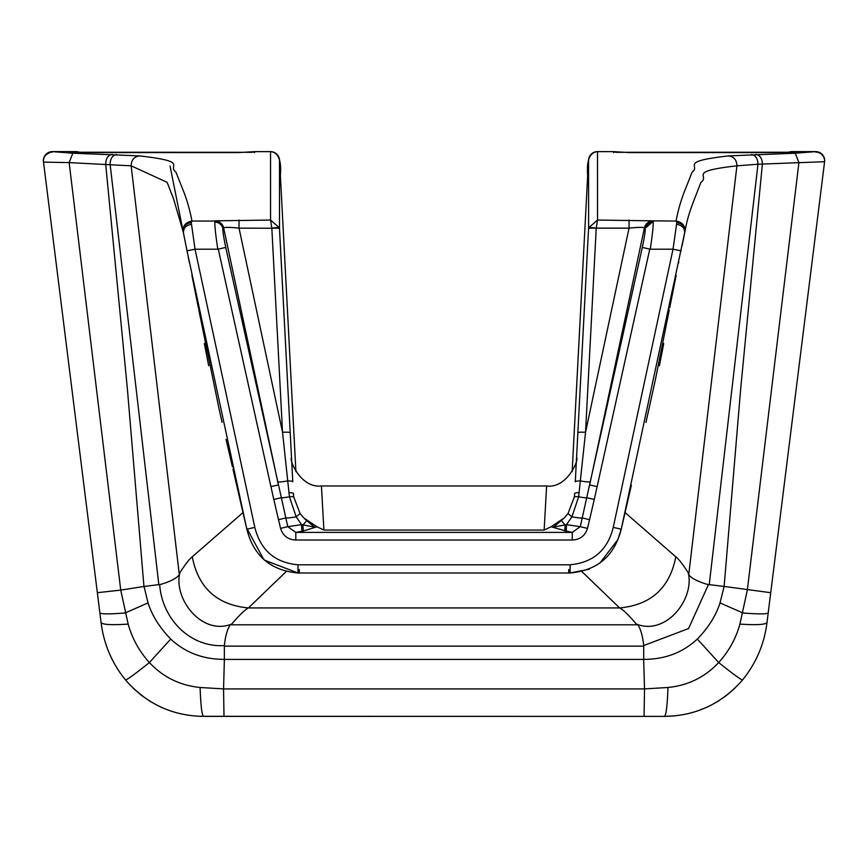 <?xml version="1.0" encoding="UTF-8"?>
<svg xmlns="http://www.w3.org/2000/svg" width="868" height="868" viewBox="0 0 868 868"><rect width="100%" height="100%" fill="white"/><g stroke="black" fill="none" stroke-linecap="round" stroke-linejoin="round"><path stroke-width="1.3" d="M191.275 222.653L195.04 249.203L187.011 250.809L183.235 231.984L173.622 199.043L167.112 182.302L131.155 165.831C131.296 159.994 134.106 156.685 139.585 155.904C190.396 161.708 166.656 165.528 175.954 172.135L182.388 188.432C186.457 198.099 189.658 208.971 191.98 221.047L191.275 222.653C185.6 223.477 182.92 226.591 183.235 231.984C182.616 225.94 185.524 222.284 191.98 221.047L214.504 221.047C219.127 221.666 221.904 224.063 222.837 228.251C222.751 231.55 223.738 237.951 225.799 247.434L217.825 249.203C215.709 235.391 214.721 226.374 214.863 222.143L214.917 220.852L270.556 220.049L270.556 151.618L254.845 151.64L254.4 152.638M214.863 222.143A8.203 7.866 5 0 1 222.837 228.251L223.64 227.883A8.962 8.93 -114.4 0 0 214.917 220.852M613.676 152.638L613.22 151.64L613.676 152.638L613.22 151.64L597.51 151.618L597.52 220.049L653.159 220.852A8.962 8.93 114.4 0 0 644.436 227.883L645.239 228.251A8.203 7.866 -5 0 1 653.213 222.143C653.344 226.374 652.356 235.391 650.251 249.203L642.277 247.434C644.338 237.951 645.325 231.55 645.239 228.251L653.571 221.047L653.213 222.143M217.825 249.203L195.04 249.203L254.812 527.364C260.552 550.203 274.939 562.681 297.984 564.797L570.092 564.797C593.213 562.594 607.6 550.117 613.253 527.364L673.025 249.203L676.79 222.653L676.085 221.047C682.573 222.316 685.481 225.962 684.83 231.984L621.238 529.209C614.468 555.9 597.412 570.504 570.092 572.989L297.984 572.989C270.653 570.504 253.597 555.9 246.827 529.209L187.011 250.809M676.79 222.653C682.422 223.521 685.102 226.635 684.83 231.984L685.655 227.828M650.251 249.203L673.025 249.203L681.065 250.809M653.159 220.852L676.085 221.047C678.147 209.796 681.347 198.935 685.677 188.432L692.121 172.135C701.409 165.528 677.68 161.708 728.491 155.904L795.24 153.213L815.703 151.64L772.802 152.584L629.897 152.584L613.22 151.64L616.909 152.312M787.71 152.291L791.345 151.618L787.764 152.291M791.497 151.64L790.618 152.529M751.547 154.526C755.594 155.318 757.742 158.551 757.981 164.215L709.243 584.631L708.386 584.674L688.584 628.519L643.72 645.564L643.687 659.376C664.823 659.409 682.704 652.638 697.33 639.065L718.693 662.555C728.892 651.217 735.966 638.403 739.916 624.103C756.766 625.199 765.804 624.656 767.008 622.454L770.73 592.703L767.008 622.454C764.35 643.872 756.212 663.033 742.596 679.926C721.623 703.84 695.572 715.991 664.454 716.382L674.816 715.872M696.895 711.196L707.67 706.921M717.098 701.897L726.483 695.463M726.69 695.301L734.99 688.118M755.561 660.168L757.319 656.555M791.345 151.618L815.703 151.618A8.962 8.962 7.1 0 1 824.6 161.708L757.981 164.215L736.921 165.831C685.959 171.614 710.697 175.564 700.953 182.302L694.454 199.043C689.311 212.345 687.163 219.441 684.83 231.984M795.24 153.213L798.918 162.609L747.326 590.099L739.916 624.103M629.04 220.049L629.04 228.143L596.24 228.143A7.682 0.727 -172.4 0 0 588.623 227.861L588.558 160.135L587.679 175.553A8.962 1.758 3 0 0 587.679 175.553L572.164 471.649L587.679 175.564C586.421 160.341 589.697 152.356 597.51 151.618A8.962 8.962 177.3 0 0 588.558 160.135M649.763 249.203L597.13 486.612L589.654 484.952L644.436 227.883C643.242 227.112 638.11 227.199 629.04 228.143L585.542 432.286L578.63 496.789L571.914 516.818L566.511 524.652L580.28 526.67L642.309 247.445M588.623 227.861L597.52 220.049L596.229 228.251A7.682 0.738 -177 0 0 588.558 228.588L577.86 432.622A7.682 0.738 3 0 1 585.542 432.286L596.229 228.251M587.495 528.395L580.28 526.67L572.251 532.399L572.251 540.015C580.041 539.679 585.119 535.795 587.495 528.395L589.578 519.672L582.287 517.957A15.374 1.443 12 0 1 571.914 516.818L567.997 513.563L574.356 496.897L574.681 493.436A7.682 1.139 3 0 1 579.195 492.633M564.233 517.968L553.448 527.082L566.511 524.652L566.196 531.042L551.028 526.778L564.233 517.968L567.997 513.563M564.764 530.999L565.198 525.118L561.401 520.691M225.756 247.445L287.785 526.67L280.57 528.395C282.946 535.795 288.035 539.679 295.814 540.015L295.814 532.399L572.251 532.399L566.196 531.042M575.289 481.762L577.86 432.622L575.289 481.762A7.682 1.161 3 0 1 580.442 480.937A15.374 1.443 12 0 0 590.338 481.794M625.068 512.576L675.792 556.8C669.77 587.918 651.043 604.963 619.633 607.936L581.918 571.6M568.768 569.549L568.768 572.989M570.092 564.797L570.092 572.989L589.242 569.213M599.777 563.245L617.983 539.462M618.016 539.364L621.607 527.614M697.33 639.065C708.386 627.694 715.948 615.64 720.017 602.913L724.129 586.432L770.73 592.703L768.213 612.797C767.225 614.186 758.784 614.24 742.889 612.96L720.017 602.913M709.243 584.631L724.031 586.453M224.356 645.564L224.248 645.553C190.211 647.788 162.132 618.906 159.69 584.761L159.69 584.674C169.672 581.875 176.226 578.576 179.329 574.768L131.155 165.831L69.158 162.609L120.739 590.099L97.346 592.703L101.068 622.454C102.272 624.656 111.299 625.199 128.16 624.103L120.739 590.099L144.034 586.453L148.048 602.913C152.117 615.64 159.679 627.694 170.736 639.065C185.231 652.617 203.112 659.387 224.378 659.376L224.356 645.564C225.398 635.897 227.373 628.975 230.302 624.797L637.774 624.797L636.266 623.994C666.071 636.103 694.834 598.866 688.194 572.641L688.736 574.768C691.774 578.555 698.328 581.853 708.386 584.674M637.774 624.797C640.692 628.975 642.667 635.897 643.72 645.564M128.16 624.103C132.12 638.425 139.195 651.25 149.383 662.555C163.108 677.159 180.012 685.47 200.096 687.489L223.553 688.91L224.378 659.43L643.687 659.43L644.523 688.91L667.969 687.489C688.053 685.47 704.957 677.159 718.693 662.555C733.145 674.121 741.109 679.915 742.596 679.926M200.096 687.489C200.747 705.651 201.918 715.286 203.611 716.382L664.454 716.382C666.147 715.286 667.318 705.651 667.969 687.489M199.976 716.306L664.454 716.382L644.067 716.382L644.523 688.91L223.553 688.91L223.998 716.382L203.611 716.382C172.493 715.991 146.453 703.84 125.48 679.926C111.853 663.033 103.715 643.872 101.068 622.454L101.241 623.777M636.266 623.994C628.551 614.945 623.018 609.596 619.633 607.936L248.432 607.936C217.022 604.963 198.305 587.918 192.273 556.8L242.997 512.576M675.792 556.8C678.375 558.656 682.508 563.94 688.194 572.641M551.028 526.778L544.149 530.055L546.623 485.961L321.431 485.961L323.916 530.055L317.037 526.778L303.312 530.999L295.814 532.399L287.785 526.67L301.554 524.652L301.869 531.042M724.129 586.432L740.697 388.701L762.386 164.052C762.147 158.388 760.01 155.155 755.963 154.352M688.736 574.768L736.921 165.831C736.769 159.994 733.959 156.685 728.491 155.904M669.695 307.847L676.172 275.297M682.064 245.818L684.602 233.156C684.863 228.143 682.183 225.192 676.563 224.302M645.944 422.466L655.242 380.434L669.304 309.822M621.618 527.57L631.394 485.136M815.649 152.063A8.962 8.962 7.1 0 1 824.546 162.132L770.73 592.703M251.156 152.312L254.845 151.64L238.179 152.584L95.274 152.584L52.362 151.618L72.825 153.213L139.585 155.904M80.312 152.291L76.579 151.64L77.458 152.529M80.355 152.291L76.579 151.64M110.746 656.534L112.504 660.168M113.122 661.351L115.596 665.821M116.757 667.752L120.489 673.416M133.086 688.118L141.419 695.333M141.582 695.463L150.663 701.713M43.476 161.708L43.476 161.708A8.962 8.962 -7.1 0 1 52.373 151.64C45.635 153.853 42.673 157.216 43.465 161.698L43.465 161.676M101.068 622.454L43.519 162.132L69.158 162.609L72.825 153.213M159.69 584.674L158.833 584.631L110.095 164.215C110.334 158.551 112.471 155.318 116.518 154.526M279.507 160.135A8.962 8.962 -177.3 0 0 270.556 151.64C278.378 152.356 281.655 160.341 280.386 175.553L295.912 471.649L280.386 175.553A8.962 1.758 -3 0 0 280.386 175.542L279.507 160.135L279.507 228.588A7.682 0.738 177 0 0 271.836 228.251L239.036 228.143L239.036 220.049M303.312 530.999L302.867 525.118L306.675 520.691L314.628 527.082L301.554 524.652L296.162 516.818L289.435 496.789L282.534 432.286L239.036 228.143C229.966 227.199 224.834 227.112 223.64 227.883L278.411 484.952L270.935 486.612L218.302 249.203M271.825 228.143L270.556 220.049L279.442 227.861A7.682 0.727 -7.6 0 0 271.825 228.143M271.836 228.251L282.534 432.286A7.682 0.738 -3 0 1 290.205 432.622L279.442 227.861M306.675 520.691L303.843 517.968L317.037 526.778M288.881 492.633A7.682 1.139 -3 0 1 293.395 493.436L293.709 496.897L300.078 513.563L303.843 517.968M292.776 481.762L290.205 432.622L292.776 481.762A7.682 1.161 -3 0 0 287.634 480.937A15.374 1.443 -12 0 1 277.738 481.794M280.57 528.395L278.498 519.672L285.789 517.957A15.374 1.443 -12 0 0 296.162 516.818L300.078 513.563M286.147 571.6L248.432 607.936C245.058 609.596 239.514 614.945 231.799 623.994L230.302 624.797M299.297 572.989L299.297 569.549M246.458 527.614L263.731 559.437M264.523 560.164L297.984 572.989L297.984 564.797M144.034 586.453L158.833 584.631M179.329 574.768L179.882 572.641C173.231 598.866 201.994 636.103 231.799 623.994M125.48 679.926C126.956 679.915 134.931 674.121 149.383 662.555L170.736 639.065M179.882 572.641C185.568 563.94 189.701 558.656 192.273 556.8M291.529 457.924L291.529 457.772C288.762 459.118 300.578 488.554 321.431 485.961M290.205 432.622L279.507 228.588M112.113 154.352C108.066 155.155 105.918 158.388 105.679 164.052L127.368 388.701L143.947 586.432M191.513 224.302C185.936 225.224 183.256 228.175 183.474 233.156L186.479 248.161M191.904 275.297L197.264 302.248M219.333 410.173L222.099 422.369M198.642 309.192L219.311 410.13M198.36 307.76L196.645 299.135M226.038 439.36L232.44 466.832M232.949 469.056L246.219 526.55M613.253 527.364L621.238 529.209M254.812 527.364L246.827 529.209M614.121 152.052A10.242 10.21 -65.6 0 1 616.226 152.258M791.453 151.9A10.242 10.242 -172.9 0 0 788.979 152.204M597.13 486.612L594.265 499.436L586.833 497.765A15.374 1.031 12.2 0 1 578.63 496.789A7.682 0.803 7.8 0 0 574.356 496.897M594.265 499.436L589.578 519.672M251.633 152.301A10.242 10.21 65.6 0 1 253.944 152.052M79.086 152.204A10.242 10.242 172.9 0 0 76.612 151.9M43.519 162.132A8.962 8.962 -7.1 0 1 52.416 152.063M293.709 496.897A7.682 0.803 -7.8 0 0 289.435 496.789A15.374 1.031 -12.2 0 1 281.232 497.765L273.8 499.436L270.935 486.612M278.498 519.672L273.8 499.436M97.346 592.703L99.853 612.797C100.851 614.186 109.292 614.24 125.176 612.96L148.048 602.913M572.251 540.015L295.814 540.015M323.916 530.055L544.149 530.055M643.73 646.15L224.345 646.15M617.213 152.432L613.318 151.618L597.51 151.618M789.034 152.236L616.367 152.301M815.703 151.618C821.67 152.323 824.633 155.687 824.6 161.698M664.465 716.382L668.089 716.306M576.547 457.783L576.547 457.772C579.39 458.901 567.249 488.868 546.623 485.961M678.635 262.95L678.809 262.082M663.727 343.554L659.409 365.732L663.727 343.554M577.86 432.622L588.558 228.588M250.852 152.432L254.747 151.618L270.556 151.618M79.042 152.236L251.698 152.301M183.235 231.973L182.41 227.828M76.731 151.618L52.362 151.618M189.257 262.082L188.139 256.483M182.237 226.917L170.052 166.059M208.667 365.732L204.349 343.554L208.667 365.732"/></g></svg>
